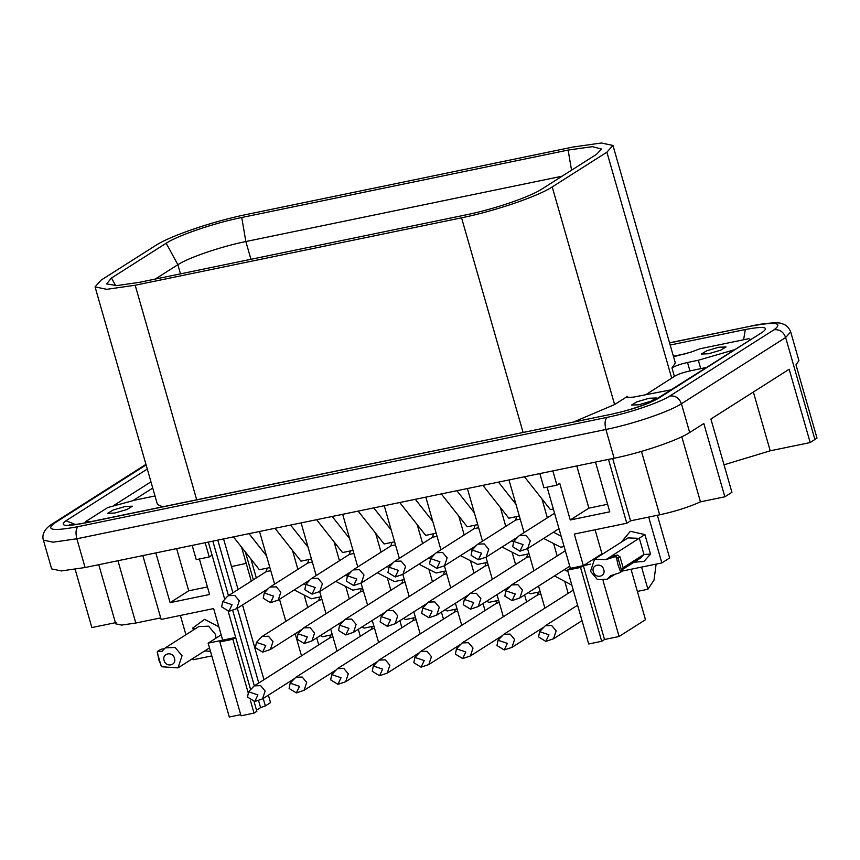 <?xml version="1.0" encoding="UTF-8"?>
<svg xmlns="http://www.w3.org/2000/svg" width="860" height="860" viewBox="0 0 860 860"><rect width="100%" height="100%" fill="white"/><g stroke="black" fill="none" stroke-linecap="round" stroke-linejoin="round"><path stroke-width="1.29" d="M152.736 488.05L133.182 500.477M631.036 569.298L645.484 619.705L619.082 636.486L604.526 639.496L601.699 641.291L588.702 643.979L567.536 570.126L570.363 568.331L583.349 565.643L574.297 534.071L626.789 523.235L630.563 520.827L659.663 514.817C675.466 511.367 689.064 507.045 700.47 501.842L724.84 496.8L703.824 423.518L689.677 432.505C677.798 440.374 641.582 452.704 614.137 458.229L85.086 567.525L61.361 570.933L51.643 568.89L43.398 540.134L53.127 542.176L76.841 538.779L85.086 567.525M705.888 367.564L689.946 370.929C682.754 372.573 677.572 374.39 674.39 376.39L646.15 394.493M673.552 356.76L691.064 352.073L699.889 348.794L748.641 338.722L750.318 339.324M733.526 349.998L698.331 360.243L687.527 362.479C680.324 364.113 675.143 365.93 671.972 367.929L675.347 363.049L612.954 145.437L606.902 152.177L552.206 186.942C537.941 196.381 494.478 211.184 461.551 217.816L135.181 285.24L106.715 289.325L95.052 286.875L101.104 280.134L155.8 245.369C170.065 235.93 213.527 221.138 246.454 214.495L572.824 147.071L601.291 142.996L612.954 145.437M574.018 421.819L614.599 404.555L627.563 396.31L626.553 397.427L633.239 397.159L670.779 389.881M95.052 286.875L157.445 504.476L162.669 506.798M90.999 521.611L85.602 521.611L85.903 522.665M85.602 521.611L107.726 507.55L135.375 500.015L155.004 495.962M708.543 353.75L701.287 354.051L706.726 350.783L718.777 347.246L726.034 346.956L720.594 350.213L708.543 353.75M568.116 150.07L592.422 146.651L601.602 149.049L596.507 154.327L541.811 189.093C529.921 196.951 493.704 209.292 466.26 214.817L139.89 282.241L116.788 285.617L106.586 283.908L111.499 277.995L166.195 243.219C178.074 235.361 214.301 223.03 241.746 217.494L568.116 150.07L571.545 170.183M638.787 404.791L631.53 405.081L636.97 401.813L649.02 398.277L656.277 397.987L650.837 401.254L638.787 404.791M114.939 513.011L107.683 513.302L113.122 510.034L125.173 506.497L132.429 506.207L126.979 509.475L114.939 513.011M155.251 279.07L177.859 264.697C188.555 257.624 221.149 246.519 245.852 241.542L562.064 176.214M116.229 622.533L91.848 627.563L75.164 569.374M724.84 496.8L731.914 492.307L710.897 419.024L789.168 369.262L810.184 442.545L817 438.106L795.984 364.823L798.929 360.652L790.695 331.895L785.642 337.507L681.432 403.759L689.677 432.505M231.512 566.557L246.197 563.364M142.835 555.592L161.143 619.426L213.635 608.579L222.686 640.152L235.672 637.464L228.222 611.471M98.782 564.697L115.745 623.855L121.582 625.08L135.815 623.038L160.702 617.899M700.47 501.842L681.797 436.751M724.023 464.798L770.216 450.801L753.36 392.02M770.216 450.801L810.184 442.545M657.384 515.29L669.628 557.989L661.845 562.934L622.339 571.04M570.363 568.331L547.089 487.168M552.84 470.893L556.925 485.137L543.928 487.813L539.843 473.581M556.925 485.137L559.753 483.341L570.255 519.977L588.885 508.142L576.78 465.948M588.885 508.142L607.59 504.272M570.255 519.977L609.751 511.818L595.496 462.078M626.789 523.235L608.482 459.401M630.563 520.827L612.696 458.531M224.75 599.355L208.324 542.069M199.412 558.989L209.593 594.486L170.097 602.645L155.832 552.916M170.097 602.645L188.716 590.809L176.623 548.615M188.716 590.809L207.432 586.939M205.164 542.725L209.249 556.957L196.252 559.645L192.167 545.401M209.249 556.957L212.076 555.162M240.703 714.66L229.308 717.004L208.131 643.162L222.686 640.152L219.859 641.947L232.845 639.27L235.672 637.464L250.615 689.559M254.087 701.663L256.85 711.317L254.023 713.112L241.036 715.799L219.859 641.947M256.527 710.188L260.569 707.619L258.495 700.362M254.323 685.828L232.63 610.159M228.459 595.625L212.828 541.134M260.569 707.619L265.342 705.92L263.203 698.46M258.763 683.001L237.338 608.257M232.899 592.809L217.795 540.112M265.342 705.92L270.524 702.631L268.385 695.159M263.955 679.701L242.52 604.967M238.091 589.509L223.578 538.919M422.625 543.563L417.197 524.643L399.739 502.519M417.197 524.643L425.668 535.382L436.171 533.211M425.829 497.134L432.784 521.418L415.337 499.305M432.784 521.418L440.922 549.776M464.196 534.974L458.778 516.054L441.32 493.93M458.778 516.054L467.249 526.793L477.741 524.621M467.399 488.544L474.365 512.829L456.907 490.716M474.365 512.829L482.492 541.187M505.777 526.385L500.348 507.464L482.89 485.341M500.348 507.464L508.819 518.204L519.322 516.032M508.98 479.955L515.935 504.239L498.477 482.127M515.935 504.239L524.073 532.598M547.347 517.795L541.929 498.875L524.471 476.752M541.929 498.875L550.4 509.614L553.346 509.002M641.582 567.116L647.924 589.24L637.378 591.411M647.924 589.24L654.041 580.048L656.115 564.117M301.505 655.836L295.163 633.745M316.716 637.883L318.727 644.882M285.842 621.393L279.5 599.291M251.292 581.124L241.552 547.154M253.367 579.801L245.401 552.045M256.323 577.92L250.894 559L233.436 536.876M250.894 559L259.365 569.739L269.868 567.568M259.526 531.491L266.482 555.775L249.034 533.662M266.482 555.775L274.62 584.134M297.893 569.331L292.475 550.411L275.017 528.287M292.475 550.411L300.946 561.15L311.438 558.978M301.097 522.901L308.063 547.186L290.605 525.073M308.063 547.186L316.19 575.544M339.474 560.741L334.046 541.822L316.587 519.698M334.046 541.822L342.517 552.561L353.019 550.389M342.678 514.312L349.633 538.596L332.186 516.484M349.633 538.596L357.771 566.955M381.044 552.152L375.627 533.232L358.168 511.109M375.627 533.232L384.097 543.971L394.589 541.8M384.248 505.723L391.214 530.007L373.756 507.894M391.214 530.007L399.341 558.366M211.786 655.911L193.081 659.77L192.726 658.534M185.91 634.755L180.374 615.448M648.698 517.086L661.845 562.934M567.536 570.126L580.521 567.439L601.978 553.808L595.088 529.781M601.978 553.808L603.516 553.485M603.064 580.629L619.082 636.486M232.845 639.27L248.088 692.429M250.529 700.943L254.023 713.112M208.131 643.162L221.171 634.874M330.089 637.153L330.208 635.132M322.532 636.712L320.339 635.583M322.489 636.722L332.315 634.691L322.511 636.712M337.023 651.095L330.885 629.692L330.186 629.316M311.395 598.732L304.171 595.099L307.719 607.482M193.36 630.025L192.78 627.993L195.306 628.778M590.669 564.128L583.349 565.643L604.526 639.496M623.134 567.718L643.979 554.463L650.515 554.12L643.946 561.429L633.992 562.225M621.264 542.208L630.358 531.297L644.914 534.587L611.062 556.345L617.308 555.055L620.028 556.882L623.35 568.481L621.92 571.158M580.521 567.439L601.699 641.291M450.748 587.928L444.491 566.106M460.487 555.614L470.474 560.741L474.021 573.125M471.979 550.282L470.259 549.4M492.318 579.339L486.061 557.516M502.057 547.024L512.044 552.152L515.602 564.536M477.601 564.407L487.459 562.365L477.601 564.407L470.474 560.741M513.549 541.692L511.829 540.811M533.899 570.75L527.642 548.927M543.638 538.435L553.625 543.563L557.172 555.947M519.171 555.818L529.029 553.775L519.171 555.818L512.044 552.152M561.15 536.199L553.41 532.222M560.752 547.229L564.106 546.53L560.752 547.229L553.625 543.563M571.943 585.187L564.751 581.371L568.18 593.357M544.896 608.149L538.758 586.746L538.059 586.37M524.6 594.937L526.61 601.946M537.962 594.206L538.091 592.185M530.373 593.776L540.198 591.745L530.394 593.776L528.212 592.637M503.326 616.738L497.188 595.335L496.489 594.959M483.019 603.526L485.029 610.536M496.392 602.795L496.51 600.774M488.835 602.355L486.642 601.226M461.745 625.327L455.606 603.924L454.908 603.548M441.449 612.116L443.459 619.125M454.94 609.364L454.811 611.385M447.221 610.955L457.047 608.923L447.221 610.955L445.061 609.815M420.175 633.917L414.036 612.513L413.337 612.137M399.868 620.705L401.878 627.714M413.241 619.974L413.359 617.953M403.49 618.404L405.683 619.533M378.604 642.506L372.455 621.103L371.756 620.726M358.298 629.294L360.308 636.303M371.66 628.563L371.789 626.542M364.07 628.133L373.896 626.101L364.07 628.133L361.91 626.994M330.692 629.004L330.885 629.692M294.185 589.96L304.171 595.099M305.676 584.639L303.956 583.757M326.015 613.696L319.759 591.874M335.755 581.371L345.741 586.509L349.3 598.893M311.298 598.754L321.156 596.722L311.352 598.754M345.526 575.168L347.246 576.049M361.039 583.134L367.596 605.107M377.336 572.782L387.322 577.92L390.87 590.304M352.869 590.164L362.726 588.133L352.869 590.164L345.741 586.509M388.827 567.46L387.108 566.579M409.166 596.517L402.91 574.695M418.906 564.192L428.893 569.331L432.451 581.715M394.45 581.586L404.308 579.543L394.45 581.586L387.322 577.92M430.398 558.871L428.678 557.989M436.127 572.975L445.878 570.954L436.02 572.996L428.893 569.331M162.056 651.332L165.281 647.87L175.096 647.472L182.041 655.728L178.009 667.887L161.68 666.747L158.745 659.652L157.358 651.687L162.056 651.332M619.017 573.007L610.492 575.749L607.278 579.21L597.463 579.608L590.519 571.341L594.55 559.183L605.881 559.645L611.062 556.345M567.955 571.599L564.321 569.675M554.474 575.942L564.751 581.371M538.564 586.058L538.758 586.746M496.994 594.647L497.188 595.335M488.792 602.365L498.617 600.334L488.813 602.365M455.413 603.236L455.606 603.924M413.843 611.825L414.036 612.513M405.64 619.544L415.466 617.512L405.662 619.533M372.262 620.415L372.455 621.103M164.217 648.655L161.013 649.321L157.358 651.687L157.606 653.267M164.088 660.448C161.68 653.245 172.72 650.966 174.483 658.308C176.891 665.511 165.851 667.79 164.088 660.448M157.681 651.289L161.013 649.321M605.881 559.645L614.395 556.904L617.308 555.055M603.752 569.621C606.16 576.834 595.12 579.113 593.357 571.771C590.949 564.568 601.989 562.289 603.752 569.621M616.319 556.871L618.05 558.14L621.371 569.728L620.63 571.932L617.975 564.784L616.319 556.871L614.395 556.904M161.207 666.124L161.68 666.747M395.213 576.952L402.953 574.34L405.576 566.439L401.061 561.075L394.675 561.322L393.45 562.365L389.032 567.224L387.957 572.502L395.213 576.952L398.352 570.352L389.032 567.224M436.794 568.363L444.523 565.751L447.146 557.85L442.631 552.486L436.256 552.733L435.031 553.775L430.602 558.634L429.538 563.913L436.794 568.363L439.933 561.774L430.602 558.634M478.364 559.774L486.104 557.162L488.727 549.26L484.212 543.896L477.827 544.144L476.601 545.186L472.183 550.045L471.108 555.323L478.364 559.774L481.503 553.184L472.183 550.045M519.945 551.185L527.674 548.572L530.298 540.671L525.783 535.307L519.408 535.565L518.182 536.597L513.753 541.456L512.689 546.734L519.945 551.185L523.084 544.595L513.753 541.456M539.618 631.659L545.272 625.758L551.647 625.5L556.162 630.875L553.539 638.776L545.81 641.388L538.553 636.938L539.618 631.659L548.949 634.788L545.81 641.388M498.048 640.238L503.691 634.347L510.077 634.089L514.592 639.464L511.969 647.365L504.229 649.977L496.972 645.527L498.048 640.238L507.368 643.377L504.229 649.977M456.466 648.827L462.121 642.936L468.496 642.678L473.011 648.053L470.388 655.954L462.659 658.567L455.402 654.116L456.466 648.827L465.798 651.966L462.659 658.567M414.896 657.416L420.54 651.525L426.925 651.267L431.44 656.642L428.817 664.543L421.077 667.156L413.821 662.705L414.896 657.416L424.216 660.555L421.077 667.156M373.315 666.005L378.97 660.114L385.344 659.856L389.86 665.231L387.237 673.133L379.507 675.745L372.251 671.294L373.315 666.005L382.646 669.144L379.507 675.745M331.745 674.595L337.389 668.704L343.774 668.446L348.289 673.81L345.666 681.722L337.926 684.334L330.67 679.884L331.745 674.595L341.065 677.734L337.926 684.334M290.164 683.184L295.818 677.293L302.193 677.035L306.708 682.399L304.085 690.311L296.356 692.923L289.1 688.473L290.164 683.184L299.495 686.323L296.356 692.923M248.594 691.773L254.237 685.882L260.623 685.624L265.138 690.988L262.515 698.9L254.775 701.513L247.519 697.062L248.594 691.773L257.914 694.912L254.775 701.513M228.91 611.309L236.65 608.697L239.274 600.796L234.758 595.421L228.373 595.679L227.148 596.722L222.729 601.581L221.654 606.859L228.91 611.309L232.049 604.709L222.729 601.581M270.491 602.72L278.221 600.108L280.844 592.207L276.329 586.842L269.954 587.09L268.728 588.133L264.3 592.991L263.235 598.27L270.491 602.72L273.63 596.12L264.3 592.991M312.062 594.131L319.802 591.519L322.425 583.617L317.91 578.253L311.524 578.5L310.299 579.543L305.88 584.402L304.805 589.68L312.062 594.131L315.201 587.53L305.88 584.402M353.643 585.542L361.372 582.929L363.995 575.028L359.48 569.664L353.105 569.911L351.88 570.954L347.451 575.813L346.387 581.091L353.643 585.542L356.782 578.941L347.451 575.813M505.906 590.852L511.549 584.95L517.924 584.692L522.439 590.067L519.827 597.969L512.087 600.581L504.831 596.13L505.906 590.852L515.226 593.98L512.087 600.581M256.452 642.377L262.096 636.486L268.471 636.228L272.986 641.603L270.373 649.504L262.633 652.116L255.377 647.666L256.452 642.377L265.772 645.516L262.633 652.116M381.173 616.62L386.828 610.718L393.203 610.46L397.718 615.835L395.095 623.736L387.365 626.349L380.109 621.898L381.173 616.62L390.494 619.748L387.365 626.349M422.754 608.031L428.398 602.129L434.773 601.871L439.288 607.246L436.676 615.147L428.936 617.759L421.679 613.309L422.754 608.031L432.075 611.159L428.936 617.759M464.325 599.442L469.979 593.54L476.354 593.282L480.869 598.657L478.246 606.558L470.517 609.17L463.26 604.72L464.325 599.442L473.645 602.57L470.517 609.17M339.603 625.209L345.247 619.308L351.622 619.049L356.137 624.424L353.524 632.326L345.785 634.938L338.528 630.487L339.603 625.209L348.923 628.337L345.785 634.938M298.022 633.798L303.677 627.897L310.051 627.639L314.567 633.014L311.943 640.915L304.214 643.527L296.958 639.077L298.022 633.798L307.342 636.927L304.214 643.527M437.708 174.988L456.413 171.108M362.877 190.447L381.582 186.588M687.763 353.277L673.401 356.244M150.962 481.847L113.391 505.723M614.137 458.229L605.891 429.484L76.841 538.779C75.411 532.802 75.831 528.76 78.099 526.642C53.062 531.319 45.204 530.147 54.535 523.116L51.869 524.192C42.204 530.179 42.323 537.21 43.398 540.134M669.585 342.936L750.49 326.219C775.537 321.554 783.395 322.726 774.064 329.756L669.854 395.998C675.38 395.46 679.239 398.04 681.432 403.759C669.553 411.617 633.336 423.948 605.891 429.484C604.462 423.507 604.881 419.465 607.149 417.347L78.099 526.642M743.599 339.764L745.308 329.52L670.187 345.043M147.297 469.055L65.973 520.751L75.476 524.525M65.973 520.751C59.114 525.922 64.887 526.782 83.291 523.342L84.001 523.052C71.724 525.428 69.81 524.901 70.015 524.944L69.327 524.912M83.291 523.342L612.341 414.047L84.001 523.052M612.341 414.047C632.444 409.532 647.806 404.297 658.416 398.363L655.761 399.438C650.923 402.899 628.38 410.822 613.04 413.757M658.416 398.363L762.626 332.111L655.761 399.438M762.626 332.111C769.485 326.95 763.712 326.09 745.308 329.52M54.535 523.116L146.103 464.905M750.49 326.219L669.542 342.807M774.064 329.756C779.59 329.208 783.449 331.799 785.642 337.507L814.904 439.546M669.854 395.998C659.996 402.523 629.928 412.757 607.149 417.347M698.331 360.243L700.76 368.704M687.527 362.479L689.946 370.929M671.972 367.929L674.39 376.39M606.902 152.177L671.725 378.239M627.563 396.31L628.004 397.847M552.206 186.942L614.599 404.555M461.551 217.816L523.063 432.354M135.181 285.24L196.693 499.767M115.67 285.66L111.499 277.995M180.482 273.856L177.859 264.697L166.195 243.219M250.948 259.301L245.852 241.542L241.746 217.494M659.663 514.817L641.474 451.382M135.815 623.038L117.949 560.741M210.485 651.353L204.723 650.913M192.78 627.993L204.605 619.351L218.838 626.746M644.914 534.587L650.515 554.12M165.281 647.87L198.757 626.585L208.572 626.188L215.516 634.454L216.01 638.152M594.55 559.183L628.026 537.909L639.356 538.36L643.979 554.463L640.754 557.925L623.436 568.933M623.35 568.481L621.371 569.728M618.05 558.14L620.028 556.882M437.063 536.328L432.634 537.199L394.675 561.322M478.644 527.739L474.215 528.61L436.256 552.733M520.214 519.15L515.785 520.02L477.827 544.144M462.121 642.936L537.801 594.83L540.811 593.884M420.54 651.525L496.22 603.419L499.23 602.473M378.97 660.114L454.65 612.008L457.66 611.062M337.389 668.704L413.069 620.597L416.079 619.651M295.818 677.293L371.498 629.187L374.508 628.241M254.237 685.882L329.917 637.776L332.927 636.83M270.76 570.685L266.331 571.556L228.373 595.679M312.341 562.096L307.912 562.967L269.954 587.09M353.911 553.507L349.483 554.378L311.524 578.5M395.492 544.917L391.063 545.788L353.105 569.911M262.096 636.486L318.92 600.366L321.93 599.42M386.828 610.718L443.642 574.598L446.652 573.652M428.398 602.129L485.223 566.009L488.233 565.063M469.979 593.54L526.793 557.42L529.803 556.474M345.247 619.308L402.071 583.188L405.081 582.241M303.677 627.897L360.49 591.777L363.5 590.831M51.869 524.192L145.953 464.378M790.695 331.895C788.953 327.585 786.255 324.919 782.589 323.897C780.267 322.403 772.893 322.511 760.476 324.22L751.199 325.929M209.485 647.881L178.009 667.887M614.943 574.329L607.278 579.21M157.251 652.45L161.185 666.081M619.845 572.631L622.543 570.911M432.408 537.339L433.569 533.748M473.978 528.75L475.139 525.159M515.559 520.171L516.72 516.57M537.564 594.97L538.596 592.078M495.994 603.559L497.026 600.667M454.413 612.148L455.445 609.256M412.843 620.737L413.875 617.846M371.262 629.326L372.294 626.435M329.692 637.916L330.724 635.024M266.106 571.696L267.267 568.105M307.676 563.106L308.837 559.516M349.257 554.517L350.418 550.927M390.827 545.928L391.988 542.337M402.953 574.34L434.644 554.195M444.523 565.751L476.214 545.606M486.104 557.162L517.795 537.016M519.408 535.565L554.56 513.216M527.674 548.572L558.989 528.674M545.272 625.758L577.587 605.214M553.539 638.776L582.026 620.673M503.691 634.347L573.265 590.121M511.969 647.365L543.66 627.22M470.388 655.954L502.079 635.809M428.817 664.543L460.508 644.398M387.237 673.133L418.927 652.987M345.666 681.722L377.357 661.576M304.085 690.311L335.776 670.166M262.515 698.9L294.206 678.755M318.684 600.516L319.834 596.99M236.65 608.697L268.341 588.552M278.221 600.108L309.912 579.962M319.802 591.519L351.493 571.373M361.372 582.929L393.063 562.784M443.416 574.749L444.555 571.233M484.986 566.159L486.137 562.644M526.567 557.57L527.707 554.055M511.549 584.95L565.321 550.765M519.827 597.969L569.761 566.224M401.835 583.338L402.985 579.812M360.265 591.927L361.404 588.401M270.373 649.504L302.053 629.359M395.095 623.736L426.786 603.591M436.676 615.147L468.356 595.002M478.246 606.558L509.937 586.413M353.524 632.326L385.205 612.18M311.943 640.915L343.635 620.769"/></g></svg>
